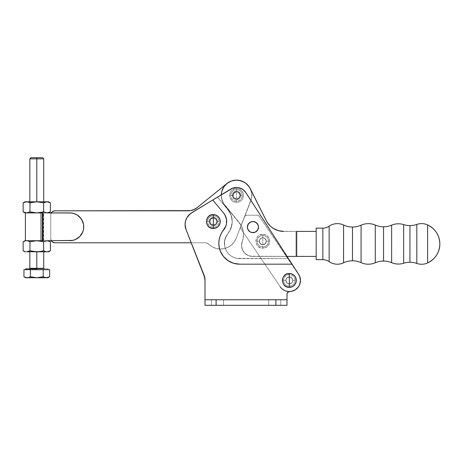 <?xml version="1.0" encoding="UTF-8"?>
<svg xmlns="http://www.w3.org/2000/svg" width="463" height="463" viewBox="0 0 463 463"><rect width="100%" height="100%" fill="white"/><g stroke="black" fill="none" stroke-linecap="round" stroke-linejoin="round"><path stroke-width="0.35" stroke-dasharray="2.31 1.74" d="M343.575 225.024L343.569 262.805L343.575 225.024M352.493 260.796L352.499 227.032L352.493 260.796M375.29 225.076L375.285 262.764L375.29 225.076M383.543 261.057L383.549 226.783L383.543 261.057M403.655 224.607L403.649 263.239L403.655 224.607M409.94 262.266L409.946 225.585L409.94 262.266M247.387 227.084A5.556 5.556 0 0 0 252.943 232.64A5.556 5.556 0 0 0 258.504 227.084A5.556 5.556 0 0 1 252.943 232.64A5.556 5.556 0 0 1 247.387 227.084A5.556 5.556 0 0 0 252.943 232.64A5.556 5.556 0 0 0 258.504 227.084A5.556 5.556 0 0 1 252.943 232.64A5.556 5.556 0 0 1 247.387 227.084L247.809 224.954L249.013 223.149L250.819 221.945L252.943 221.522L255.072 221.945L256.872 223.149L258.082 224.954L258.504 227.084L257.567 230.169L255.072 232.218L251.86 232.536L249.013 231.014L247.809 229.208L247.387 227.084L247.809 229.208L249.013 231.014L251.86 232.536L255.072 232.218L256.872 231.014L258.082 229.208L258.504 227.084L257.567 223.994L255.072 221.945L252.943 221.522L250.819 221.945L249.013 223.149L247.809 224.954L247.387 227.084L247.809 224.954L249.858 222.46L252.943 221.522L255.072 221.945L257.567 223.994L258.395 225.996L258.082 229.208L256.872 231.014L254.031 232.536L251.86 232.536L249.013 231.014L247.491 228.166L247.387 227.084L247.809 229.208L249.013 231.014L250.819 232.218L254.031 232.536L256.033 231.703L258.082 229.208L258.504 227.084L257.567 223.994L255.072 221.945L252.943 221.522L249.858 222.46L247.809 224.954L247.387 227.084A5.556 5.556 0 0 1 252.943 221.522A5.556 5.556 0 0 1 258.504 227.084A5.556 5.556 0 0 0 252.943 221.522A5.556 5.556 0 0 0 247.387 227.084A5.556 5.556 0 0 1 252.943 221.522A5.556 5.556 0 0 1 258.504 227.084A5.556 5.556 0 0 0 252.943 221.522A5.556 5.556 0 0 0 247.387 227.084A5.556 5.556 0 0 0 252.943 232.64A5.556 5.556 0 0 0 258.504 227.084A5.556 5.556 0 0 1 252.943 232.64A5.556 5.556 0 0 1 247.387 227.084L247.809 224.954L249.013 223.149L250.819 221.945L252.943 221.522L255.072 221.945L256.872 223.149L258.082 224.954L258.504 227.084L257.567 230.169L255.072 232.218L251.86 232.536L249.013 231.014L247.809 229.208L247.387 227.084L247.809 229.208L249.013 231.014L251.86 232.536L255.072 232.218L256.872 231.014L258.082 229.208L258.504 227.084L257.567 223.994L255.072 221.945L252.943 221.522L250.819 221.945L249.013 223.149L247.809 224.954L247.387 227.084A5.556 5.556 0 0 1 252.943 221.522A5.556 5.556 0 0 1 258.504 227.084A5.556 5.556 0 0 0 252.943 221.522A5.556 5.556 0 0 0 247.387 227.084A5.556 5.556 0 0 0 252.943 232.64A5.556 5.556 0 0 0 258.504 227.084A5.556 5.556 0 0 1 252.943 232.64A5.556 5.556 0 0 1 247.387 227.084A5.556 5.556 0 0 0 252.943 232.64A5.556 5.556 0 0 0 258.504 227.084L258.082 224.954L256.872 223.149L255.072 221.945L252.943 221.522L250.819 221.945L249.013 223.149L247.809 224.954L247.387 227.084L248.324 230.169L250.819 232.218L254.031 232.536L256.872 231.014L258.395 228.166L258.082 224.954L256.033 222.46L252.943 221.522L249.858 222.46L247.809 224.954L247.491 228.166L249.013 231.014L251.86 232.536L254.031 232.536L256.872 231.014L258.395 228.166L258.504 227.084L258.082 229.208L256.872 231.014L254.031 232.536L251.86 232.536L249.013 231.014L247.491 228.166L247.491 225.996L249.013 223.149L250.819 221.945L252.943 221.522L256.033 222.46L258.082 224.954L258.504 227.084A5.556 5.556 0 0 0 252.943 221.522A5.556 5.556 0 0 0 247.387 227.084A5.556 5.556 0 0 1 252.943 221.522A5.556 5.556 0 0 1 258.504 227.084A5.556 5.556 0 0 0 252.943 221.522A5.556 5.556 0 0 0 247.387 227.084M266.277 241.258A3.473 3.473 0 0 0 262.805 237.785A3.473 3.473 0 0 0 259.326 241.258A3.473 3.473 0 0 1 262.805 237.785A3.473 3.473 0 0 1 266.277 241.258A3.473 3.473 0 0 0 262.805 237.785A3.473 3.473 0 0 0 259.326 241.258L257.034 241.258A5.764 5.764 0 0 1 262.805 235.493A5.764 5.764 0 0 1 268.569 241.258L266.277 241.258L268.569 241.258A5.764 5.764 0 0 1 262.805 247.028A5.764 5.764 0 0 1 257.034 241.258L259.326 241.258A3.473 3.473 0 0 0 262.805 244.736A3.473 3.473 0 0 0 266.277 241.258L265.258 243.717L262.805 244.736L260.345 243.717L259.326 241.258L259.911 239.33L261.473 238.051L263.482 237.855L265.258 238.804L266.208 240.581L266.011 242.589L264.732 244.151L262.805 244.736L260.872 244.151L259.593 242.589L259.396 240.581L260.345 238.804L262.122 237.855L263.482 237.855L265.258 238.804L266.208 240.581L266.011 242.589L264.732 244.151L262.805 244.736L261.473 244.47L259.911 243.191L259.326 241.258L259.911 239.33L260.872 238.37L262.805 237.785L264.732 238.37L265.693 239.33L266.277 241.258A3.473 3.473 0 0 1 262.805 244.736A3.473 3.473 0 0 1 259.326 241.258A3.473 3.473 0 0 0 262.805 244.736A3.473 3.473 0 0 0 266.277 241.258A3.473 3.473 0 0 1 262.805 244.736A3.473 3.473 0 0 1 259.326 241.258A3.473 3.473 0 0 0 262.805 244.736A3.473 3.473 0 0 0 266.277 241.258L265.258 243.717L262.805 244.736L260.345 243.717L259.326 241.258L259.911 239.33L261.473 238.051L263.482 237.855L265.258 238.804L266.277 241.258L265.693 239.33L263.482 237.855L260.872 238.37L259.593 239.932L259.326 241.258L259.911 243.191L260.872 244.151L262.805 244.736L265.258 243.717L266.277 241.258A3.473 3.473 0 0 0 262.805 237.785A3.473 3.473 0 0 0 259.326 241.258A3.473 3.473 0 0 1 262.805 237.785A3.473 3.473 0 0 1 266.277 241.258M240.019 195.398A3.473 3.473 0 0 0 236.547 191.925A3.473 3.473 0 0 0 233.074 195.398A3.473 3.473 0 0 1 236.547 191.925A3.473 3.473 0 0 1 240.019 195.398A3.473 3.473 0 0 0 236.547 191.925A3.473 3.473 0 0 0 233.074 195.398L230.782 195.398A5.764 5.764 0 0 1 236.547 189.633A5.764 5.764 0 0 1 242.311 195.398L240.019 195.398L239.001 197.857L236.547 198.876L234.093 197.857L233.074 195.398L233.659 193.47L235.216 192.191L237.224 191.995L239.001 192.944L239.956 194.72L239.759 196.729L238.474 198.286L236.547 198.876L234.619 198.286L233.335 196.729L233.335 194.072L234.619 192.51L236.547 191.925L237.878 192.191L239.435 193.47L240.019 195.398L242.311 195.398A5.764 5.764 0 0 1 236.547 201.168A5.764 5.764 0 0 1 230.782 195.398L233.074 195.398A3.473 3.473 0 0 0 236.547 198.876A3.473 3.473 0 0 0 240.019 195.398L239.001 197.857L236.547 198.876L234.093 197.857L233.074 195.398L234.093 192.944L236.547 191.925L239.001 192.944L240.019 195.398A3.473 3.473 0 0 1 236.547 198.876A3.473 3.473 0 0 1 233.074 195.398A3.473 3.473 0 0 0 236.547 198.876A3.473 3.473 0 0 0 240.019 195.398M262.805 241.258L262.805 234.313C253.84 233.884 253.84 248.637 262.805 248.209L262.805 241.258L262.805 248.209L265.461 247.682L267.712 246.171L269.223 243.92L269.75 241.258L269.223 238.601L267.712 236.35L265.461 234.839L262.805 234.313L260.142 234.839L257.891 236.35L256.38 238.601L255.854 241.258L256.38 243.92L257.891 246.171L260.142 247.682L262.805 248.209A6.951 6.951 0 0 0 269.75 241.258A6.951 6.951 0 0 0 262.805 234.313L262.805 241.258M231.054 181.131L226.893 183.545L224.561 185.912L222.113 190.374L221.262 195.398A15.285 15.285 0 0 0 224.781 205.161A15.285 15.285 0 0 1 221.262 195.398L222.171 200.589L224.781 205.161A15.285 15.285 0 0 1 221.273 194.825M270.652 226.419L267.614 222.958L266.248 220.643L250.223 188.568A15.285 15.285 0 0 0 228.195 182.596A15.285 15.285 0 0 0 224.781 205.161L240.922 225.064L242.334 228.12L243.197 231.373L243.486 234.724L243.173 238.202L242.247 241.564A19.452 19.452 0 0 0 239.006 222.298A19.452 19.452 0 0 1 242.247 241.564L241.541 245.425A10.979 10.979 0 0 0 252.52 256.404A10.979 10.979 0 0 1 241.541 245.425L242.381 249.626L244.759 253.186L248.318 255.57L252.52 256.404A10.979 10.979 0 0 1 242.247 241.564A10.979 10.979 0 0 0 252.52 256.404L295.979 256.415L295.984 231.402L280.966 231.211L275.803 229.741L271.237 226.922L269.287 225.064L266.248 220.643A19.452 19.452 0 0 0 283.645 231.396L278.332 230.655L273.419 228.49L271.237 226.922L275.803 229.741L280.966 231.211M427.604 262.949L427.609 224.914L427.604 262.949M416.81 263.435L416.816 224.422L416.81 263.435M391.623 262.689L391.629 225.157L391.623 262.689M361.071 262.643L361.076 225.192L361.071 262.643M329.152 261.647L329.158 226.181L329.152 261.647M322.85 228.137L322.85 259.685L322.85 228.137M236.547 195.398L236.547 188.453C227.582 188.019 227.582 202.777 236.547 202.348L236.547 195.398L236.547 202.348A6.951 6.951 0 0 0 243.497 195.398A6.951 6.951 0 0 0 236.547 188.453L236.547 195.398M283.645 231.396L296.708 231.402L296.708 256.415L296.708 231.402L283.645 231.396A19.452 19.452 0 0 1 266.248 220.643A19.452 19.452 0 0 0 283.645 231.396L316.177 231.402L296.708 231.402L316.177 231.402L316.171 256.415L296.708 256.415L316.171 256.415L316.177 231.402L316.171 256.415L295.979 256.415L295.984 231.402L316.177 231.402L316.171 256.415L316.177 231.402L295.984 231.402L295.979 256.415L316.171 256.415L316.177 231.402L316.171 256.415L252.52 256.404L316.171 256.415L316.177 231.402L295.984 231.402L295.979 256.415L250.379 256.195L248.318 255.57L244.759 253.186L243.393 251.525L241.755 247.566L241.721 243.463L242.982 239.116L243.474 234.041L243.22 231.494L241.721 226.621L239.006 222.298L223.82 203.87L239.006 222.298L241.721 226.621L243.22 231.494L243.474 234.041L242.982 239.116L241.622 244.134L241.628 246.773L242.809 250.547L244.314 252.717L247.427 255.154L249.898 256.085L252.52 256.404L248.631 255.692L246.293 254.465L244.314 252.717L242.265 249.337L241.628 246.773L241.622 244.134L243.173 238.202L243.486 234.724L243.197 231.373L242.334 228.12L240.922 225.064L239.006 222.298L224.781 205.161L239.006 222.298A19.452 19.452 0 0 1 242.247 241.564A10.979 10.979 0 0 0 241.541 245.425A10.979 10.979 0 0 1 242.247 241.564A19.452 19.452 0 0 0 239.006 222.298L223.276 202.985L221.488 198.031L221.262 195.398A15.285 15.285 0 0 1 250.223 188.568L247.421 184.656L244.933 182.619L242.074 181.149M271.237 226.922L269.287 225.064L266.248 220.643L249.731 187.665M240.552 180.645L237.374 180.136M235.76 180.136L232.287 180.72M226.893 183.545L223.687 187.133M222.894 188.528L221.436 193.112L221.291 196.324L221.818 199.495L223.82 203.87L221.818 199.495L221.279 194.715M236.547 202.348L239.203 201.816L241.46 200.311L242.965 198.06L243.497 195.398L242.965 192.741L241.46 190.484L239.203 188.979L236.547 188.453L233.89 188.979L231.633 190.484L230.128 192.741L229.596 195.398L230.128 198.06L231.633 200.311L233.89 201.816L236.547 202.348M316.171 259.679L316.177 228.137L316.171 259.679M52.608 242.08L54.929 242.786L205.109 242.786L207.192 243.191L212.239 246.808L216.001 248.399L220.041 249.03L224.109 248.654L227.97 247.306L231.384 245.054L234.145 242.039L236.089 238.445L251.496 198.575L251.727 193.592L251.224 191.132L250.333 188.794L248.266 185.582L250.223 188.568A15.285 15.285 0 0 0 221.262 195.398L221.476 192.851L223.149 188.042L224.561 185.912L227.646 182.972M245.465 182.983L246.472 183.776M243.231 181.652L244.412 182.295M243.029 181.554L242.137 181.172L243.029 181.554M238.393 180.223L239.707 180.443M235.864 180.13L237.189 180.124M233.352 180.448L234.66 180.229M230.933 181.183L232.177 180.749M228.664 182.3L229.816 181.675M268.569 241.258L268.129 239.053L266.879 237.183L265.01 235.933L262.805 235.493L260.594 235.933L258.724 237.183L257.474 239.053L257.034 241.258L257.474 243.469L258.724 245.338L260.594 246.588L262.805 247.028L265.01 246.588L266.879 245.338L268.129 243.469L268.569 241.258M242.311 195.398L241.877 193.193L240.627 191.323L238.752 190.073L236.547 189.633L234.342 190.073L232.467 191.323L231.216 193.193L230.782 195.398L231.216 197.608L232.467 199.478L234.342 200.728L236.547 201.168L238.752 200.728L240.627 199.478L241.877 197.608L242.311 195.398M285.879 280.445A3.473 3.473 0 0 0 289.352 283.917A3.473 3.473 0 0 0 292.824 280.445A3.473 3.473 0 0 1 289.352 283.917A3.473 3.473 0 0 1 285.879 280.445L286.892 277.985L289.352 276.967L291.806 277.985L292.824 280.445L292.24 282.372L290.683 283.651L288.675 283.848L286.892 282.899L285.879 280.445L286.892 282.899L288.675 283.848L291.279 283.333L292.558 281.77L292.761 279.762L292.24 278.512L291.279 277.551L289.352 276.967L286.892 277.985L285.879 280.445A3.473 3.473 0 0 1 289.352 276.967A3.473 3.473 0 0 1 292.824 280.445A3.473 3.473 0 0 0 289.352 276.967A3.473 3.473 0 0 0 285.879 280.445A3.473 3.473 0 0 1 289.352 276.967A3.473 3.473 0 0 1 292.824 280.445A3.473 3.473 0 0 0 289.352 276.967A3.473 3.473 0 0 0 285.879 280.445L283.582 280.445A5.764 5.764 0 0 1 289.352 274.675A5.764 5.764 0 0 1 295.116 280.445L292.824 280.445A3.473 3.473 0 0 0 289.352 276.967A3.473 3.473 0 0 0 285.879 280.445A3.473 3.473 0 0 0 289.352 283.917A3.473 3.473 0 0 0 292.824 280.445L295.116 280.445A5.764 5.764 0 0 1 289.352 286.209A5.764 5.764 0 0 1 283.582 280.445L285.879 280.445L286.464 282.372L288.021 283.651L289.352 283.917L291.279 283.333L292.558 281.77L292.761 279.762L291.279 277.551L289.352 276.967L287.419 277.551L286.464 278.512L285.943 279.762L286.14 281.77L287.419 283.333L288.675 283.848L290.683 283.651L291.806 282.899L292.761 281.122L292.761 279.762L292.24 278.512L290.683 277.233L289.352 276.967L287.419 277.551L286.14 279.114L285.879 280.445L286.14 279.114L287.419 277.551L289.352 276.967L291.279 277.551L292.24 278.512L292.824 280.445L292.24 282.372L291.279 283.333L289.352 283.917L287.419 283.333L286.14 281.77L285.879 280.445A3.473 3.473 0 0 0 289.352 283.917A3.473 3.473 0 0 0 292.824 280.445A3.473 3.473 0 0 1 289.352 283.917A3.473 3.473 0 0 1 285.879 280.445M298.681 274.397L258.991 215.966L257.15 215.249L247.034 215.185L245.459 215.665A2.778 2.778 0 0 1 247.034 215.185A2.778 2.778 0 0 0 244.429 216.95A2.778 2.778 0 0 1 245.459 215.665L244.429 216.95L240.743 226.366L240.563 227.692L241.026 228.942L280.15 286.678L281.539 288.356L285.162 290.741L289.676 291.557M291.424 291.366L291.869 291.268M293.426 290.787L289.421 291.557L285.162 290.741L281.539 288.356L280.15 286.678A11.118 11.118 0 0 0 295.585 289.647A11.118 11.118 0 0 0 298.554 274.206A11.118 11.118 0 0 1 289.688 291.551L287.772 292.396L287.043 293.802L286.991 305.314L205.005 305.314L204.756 277.569L186.068 229.694L185.09 224.578A13.896 13.896 0 0 0 186.068 229.694A13.896 13.896 0 0 1 191.786 212.696A13.896 13.896 0 0 0 185.09 224.578L185.547 221.054L186.878 217.76L190.322 213.715L230.742 189.089L191.786 212.696L217.517 197.099L227.819 209.374L231.089 215.035L232.241 221.464L231.963 224.734L229.758 230.887L227.889 233.584A15.285 15.285 0 0 0 224.37 243.341A15.285 15.285 0 0 1 227.889 233.584L225.278 238.156L224.37 243.341A15.285 15.285 0 0 0 239.655 258.626A15.285 15.285 0 0 1 224.37 243.341L224.665 246.322L225.533 249.192L226.945 251.831L228.849 254.146L231.164 256.051L233.809 257.463L236.674 258.331L288.495 258.626L245.841 192.567L298.693 274.414L288.495 258.626L298.693 274.414L300.186 277.945M280.15 286.678L241.026 228.942A2.778 2.778 0 0 1 240.743 226.366L244.429 216.95A2.778 2.778 0 0 1 245.459 215.665A2.778 2.778 0 0 0 244.429 216.95L240.743 226.366A2.778 2.778 0 0 0 241.026 228.942L280.15 286.678A11.118 11.118 0 0 0 295.585 289.647A11.118 11.118 0 0 0 298.554 274.206A11.118 11.118 0 0 1 295.585 289.647A11.118 11.118 0 0 1 280.15 286.678L241.026 228.942L280.15 286.678L241.026 228.942L240.563 227.692L240.743 226.366A2.778 2.778 0 0 0 241.026 228.942A2.778 2.778 0 0 1 240.743 226.366L244.429 216.95L240.743 226.366L244.429 216.95L245.459 215.665L247.034 215.185A2.778 2.778 0 0 0 245.459 215.665A2.778 2.778 0 0 1 247.034 215.185L257.15 215.249L247.034 215.185L257.15 215.249L258.441 215.579L259.43 216.47A2.778 2.778 0 0 0 257.15 215.249A2.778 2.778 0 0 1 259.43 216.47L299.596 276.122L300.458 279.947L300.203 282.864L298.427 286.863L295.822 289.485M298.554 286.672L297.356 288.16M300.244 282.661L299.706 284.496M300.464 280.653L300.319 282.268M300.261 278.309L300.464 280.213M259.43 216.47L298.554 274.206L259.43 216.47A2.778 2.778 0 0 0 257.15 215.249A2.778 2.778 0 0 1 259.43 216.47M247.034 215.185L257.15 215.249L247.034 215.185M216.817 221.522A3.473 3.473 0 0 0 213.339 218.05A3.473 3.473 0 0 0 209.866 221.522A3.473 3.473 0 0 1 213.339 218.05A3.473 3.473 0 0 1 216.817 221.522A3.473 3.473 0 0 0 213.339 218.05A3.473 3.473 0 0 0 209.866 221.522L207.574 221.522A5.764 5.764 0 0 1 213.339 215.758A5.764 5.764 0 0 1 219.109 221.522L216.817 221.522L215.799 219.068L213.339 218.05L210.885 219.068L209.866 221.522L210.885 223.982L213.339 224.995L215.799 223.982L216.817 221.522L219.109 221.522A5.764 5.764 0 0 1 213.339 227.292A5.764 5.764 0 0 1 207.574 221.522L209.866 221.522A3.473 3.473 0 0 0 213.339 224.995A3.473 3.473 0 0 0 216.817 221.522L215.799 223.982L213.339 224.995L210.885 223.982L209.866 221.522L210.885 219.068L213.339 218.05L215.272 218.634L216.227 219.595L216.817 221.522L216.551 222.853L215.799 223.982L214.016 224.931L212.662 224.931L210.885 223.982L210.133 222.853L209.936 220.845L210.451 219.595L212.013 218.316L214.016 218.114L215.272 218.634L216.551 220.191L216.817 221.522A3.473 3.473 0 0 1 213.339 224.995A3.473 3.473 0 0 1 209.866 221.522A3.473 3.473 0 0 0 213.339 224.995A3.473 3.473 0 0 0 216.817 221.522M222.871 230.985L223.612 230.036A20.847 20.847 0 0 0 239.655 264.182A20.847 20.847 0 0 1 223.612 230.036A20.847 20.847 0 0 0 239.655 264.182L292.089 264.182L239.655 264.182L235.592 263.783L229.833 261.722L226.436 259.454L223.542 256.566L221.273 253.168L219.213 247.404L218.814 243.341L219.126 239.753L220.047 236.269L221.557 232.999L223.612 230.036A13.34 13.34 0 0 0 223.56 212.951L212.708 200.016L223.56 212.951A13.34 13.34 0 0 1 223.612 230.036L225.898 226.031L226.488 223.791L226.679 221.482L225.869 216.944L223.56 212.951L212.708 200.016L230.742 189.089A11.118 11.118 0 0 1 245.841 192.567A11.118 11.118 0 0 0 230.742 189.089L232.675 188.157L236.877 187.486L241.026 188.441L244.516 190.889L292.089 264.182L237.612 264.084L231.679 262.596L228.08 260.669L224.92 258.076L221.777 254.054M297.258 288.258L298.427 286.863L295.244 289.867L292.575 291.082L288.646 291.788L287.193 293.287L288.646 291.788L292.575 291.082L295.244 289.867L296.436 289.01L292.575 291.082L289.688 291.551A2.778 2.778 0 0 0 286.991 294.329L286.991 305.314L205.005 305.314L205.005 280.173A13.896 13.896 0 0 0 204.027 275.063L186.068 229.694L204.027 275.063A13.896 13.896 0 0 1 205.005 280.173L205.005 305.314L286.991 305.314L286.991 294.329A2.778 2.778 0 0 1 289.688 291.551A11.118 11.118 0 0 0 298.693 274.414A11.118 11.118 0 0 1 289.688 291.551A11.118 11.118 0 0 0 298.693 274.414L288.495 258.626L236.674 258.331L233.809 257.463L231.164 256.051L228.849 254.146L226.945 251.831L225.533 249.192L224.665 246.322L224.37 243.341A15.285 15.285 0 0 1 227.889 233.584A18.896 18.896 0 0 0 227.819 209.374L217.517 197.099L227.819 209.374A18.896 18.896 0 0 1 227.889 233.584A15.285 15.285 0 0 0 224.37 243.341L225.278 238.156L231.13 227.906L232.241 221.464L231.946 218.2L229.7 212.06L217.517 197.099L230.742 189.089L234.741 187.619L236.877 187.486L241.026 188.441L244.516 190.889L288.495 258.626L245.841 192.567L242.89 189.494L239.001 187.764L236.877 187.486L232.675 188.157L230.742 189.089L217.517 197.099L229.7 212.06L231.946 218.2L232.241 221.464L231.13 227.906L229.758 230.887L226.384 235.754L224.601 240.708L224.665 246.322L225.533 249.192L226.945 251.831L228.849 254.146L231.164 256.051L233.809 257.463L236.674 258.331L288.495 258.626L239.655 258.626A15.285 15.285 0 0 1 224.37 243.341A15.285 15.285 0 0 0 239.655 258.626L236.674 258.331L233.809 257.463L231.164 256.051L228.849 254.146L226.945 251.831L225.533 249.192L224.665 246.322L224.601 240.708L226.384 235.754L227.889 233.584A18.896 18.896 0 0 0 227.819 209.374A18.896 18.896 0 0 1 227.889 233.584L229.758 230.887L231.963 224.734L232.241 221.464L231.089 215.035L227.819 209.374L217.517 197.099L227.819 209.374L217.517 197.099L191.786 212.696A13.896 13.896 0 0 0 186.068 229.694L204.027 275.063A13.896 13.896 0 0 1 205.005 280.173L205.005 305.314L205.005 299.758L216.117 299.758L216.117 305.314L205.005 305.314L204.756 277.569M268.714 305.314L280.804 305.314L268.714 305.314L280.804 305.314L280.804 299.758L268.714 299.758L280.688 299.758L268.714 299.758L268.714 305.314L268.714 299.758L268.714 305.314L268.714 299.758L280.804 299.758L280.804 305.314L268.714 305.314L280.804 305.314L280.804 299.758L280.804 305.314L280.804 299.758L280.804 305.314L280.804 299.758L268.714 299.758L268.714 305.314L268.714 299.758L268.714 305.314L268.714 299.758L280.804 299.758L280.804 305.314L268.714 305.314M223.554 305.314L211.464 305.314L223.554 305.314L211.464 305.314L211.464 299.758L223.554 299.758L211.579 299.758L223.554 299.758L223.554 305.314L223.554 299.758L223.554 305.314L223.554 299.758L211.464 299.758L211.464 305.314L223.554 305.314L211.464 305.314L211.464 299.758L211.464 305.314L211.464 299.758L211.464 305.314L211.464 299.758L223.554 299.758L223.554 305.314L223.554 299.758L223.554 305.314L223.554 299.758L211.464 299.758L211.464 305.314L223.554 305.314M275.873 305.314L216.117 305.314L216.117 299.758L275.873 299.758L275.873 305.314L275.873 299.758L286.991 299.758L286.991 305.314L275.873 305.314M205.005 280.173L205.005 299.758L286.991 299.758L205.005 299.758L286.991 299.758L205.005 299.758L286.991 299.758L286.991 305.314L205.005 305.314L286.991 305.314L287.193 293.287M268.714 299.758L280.804 299.758L268.714 299.758M223.554 299.758L211.464 299.758L223.554 299.758M289.688 291.551A2.778 2.778 0 0 0 286.991 294.329M280.804 305.314L268.829 305.314L280.804 305.314M211.464 305.314L223.438 305.314L211.464 305.314M220.4 251.316L219.711 249.389L221.273 253.168L223.542 256.566L226.436 259.454L231.679 262.596L235.592 263.783L239.655 264.182L292.089 264.182L239.655 264.182L292.089 264.182L299.405 275.693L245.841 192.567A11.118 11.118 0 0 0 230.742 189.089L190.322 213.715L186.878 217.76L185.547 221.054L185.09 224.578L185.339 227.183L185.09 224.578L185.547 221.054L186.878 217.76L189.002 214.913L191.786 212.696L212.708 200.016L223.56 212.951A13.34 13.34 0 0 1 223.612 230.036L225.898 226.031L226.488 223.791L226.471 219.178L224.891 214.844L226.471 219.178L226.488 223.791L224.925 228.132L221.557 232.999L220.047 236.269L221.557 232.999M298.427 286.863L300.203 282.864L300.296 278.483L300.203 282.864L298.427 286.863M219.711 249.389L218.814 243.341L219.126 239.753L220.047 236.269L219.126 239.753L218.814 243.341L219.711 249.389M299.405 275.693L300.296 278.483M295.116 280.445L294.676 278.234L293.426 276.365L291.557 275.115L289.352 274.675L287.147 275.115L285.272 276.365L284.022 278.234L283.582 280.445L284.022 282.65L285.272 284.519L287.147 285.769L289.352 286.209L291.557 285.769L293.426 284.519L294.676 282.65L295.116 280.445M219.109 221.522L218.669 219.317L217.419 217.448L215.55 216.198L213.339 215.758L211.134 216.198L209.264 217.448L208.014 219.317L207.574 221.522L208.014 223.727L209.264 225.603L211.134 226.853L213.339 227.292L215.55 226.853L217.419 225.603L218.669 223.727L219.109 221.522M217.512 221.522A4.167 4.167 0 0 1 213.339 225.689A4.167 4.167 0 0 1 209.172 221.522A4.167 4.167 0 0 0 213.339 225.689A4.167 4.167 0 0 0 217.512 221.522L217.193 223.12L216.29 224.474L214.936 225.377L213.339 225.689L211.747 225.377L210.393 224.474L209.49 223.12L209.172 221.522L209.49 219.931L210.393 218.577L211.747 217.674L213.339 217.355L215.654 218.056L216.806 219.207L217.512 221.522L217.193 223.12L216.29 224.474L214.155 225.614L212.529 225.614L210.393 224.474L209.253 222.338L209.253 220.712L209.872 219.207L211.747 217.674L213.339 217.355L215.654 218.056L217.193 219.931L217.512 221.522A4.167 4.167 0 0 0 213.339 217.355A4.167 4.167 0 0 0 209.172 221.522A4.167 4.167 0 0 1 213.339 217.355A4.167 4.167 0 0 1 217.512 221.522M240.714 195.398A4.167 4.167 0 0 1 236.547 199.57A4.167 4.167 0 0 1 232.38 195.398A4.167 4.167 0 0 0 236.547 199.57A4.167 4.167 0 0 0 240.714 195.398L240.395 196.995L239.493 198.349L238.144 199.252L236.547 199.57L234.949 199.252L233.601 198.349L232.698 196.995L232.38 195.398L233.08 193.083L234.949 191.549L237.363 191.312L239.493 192.452L240.633 194.587L240.395 196.995L238.862 198.864L236.547 199.57L234.232 198.864L232.698 196.995L232.461 194.587L233.601 192.452L235.731 191.312L238.144 191.549L240.013 193.083L240.714 195.398A4.167 4.167 0 0 0 236.547 191.231A4.167 4.167 0 0 0 232.38 195.398A4.167 4.167 0 0 1 236.547 191.231A4.167 4.167 0 0 1 240.714 195.398M245.367 182.914L243.474 181.774M241.391 180.9L240.922 180.755L241.391 180.9M238.416 180.229L233.682 180.385L228.994 182.109L195.073 209.056M51.318 212.911A4.167 4.167 0 0 0 50.756 214.988L50.756 238.613A4.167 4.167 0 0 0 54.929 242.786A4.167 4.167 0 0 1 50.756 238.613L50.756 214.988A4.167 4.167 0 0 1 54.923 210.821A4.167 4.167 0 0 0 50.756 214.988L51.462 212.673L50.756 214.988A4.167 4.167 0 0 1 54.923 210.821L188.291 210.821A13.89 13.89 0 0 0 197.03 207.731L226.928 183.522A15.285 15.285 0 0 1 250.778 200.977L236.089 238.445A16.674 16.674 0 0 1 208.975 244.348A5.556 5.556 0 0 0 205.109 242.786A5.556 5.556 0 0 1 208.975 244.348A16.674 16.674 0 0 0 236.089 238.445L250.778 200.977A15.285 15.285 0 0 0 226.928 183.522L197.03 207.731A13.89 13.89 0 0 1 188.291 210.821L54.113 210.902M53.332 211.14L51.978 212.042M51.318 240.702A4.167 4.167 0 0 1 50.756 238.613L51.462 240.934L50.756 238.613A4.167 4.167 0 0 0 54.929 242.786L205.109 242.786L54.929 242.786L205.109 242.786L207.192 243.191L212.239 246.808L216.001 248.399L220.041 249.03L224.109 248.654L227.97 247.306L231.384 245.054L234.145 242.039L236.089 238.445L251.496 198.575L251.727 193.592L250.228 188.58M236.46 180.113L236.026 180.124M233.856 180.35L233.398 180.443M229.197 182L228.751 182.248M226.986 183.475L226.928 183.522A15.285 15.285 0 0 1 250.778 200.977L236.089 238.445A16.674 16.674 0 0 1 208.975 244.348A5.556 5.556 0 0 0 205.109 242.786A5.556 5.556 0 0 1 208.975 244.348A16.674 16.674 0 0 0 236.089 238.445L250.778 200.977A15.285 15.285 0 0 0 226.928 183.522L197.03 207.731A13.89 13.89 0 0 1 188.291 210.821M191.248 242.786L205.109 242.786L191.248 242.786M40.252 202.076L24.834 202.076L36.791 201.793L36.791 157.686L30.992 157.686L36.791 157.686L36.791 158.832L29.84 158.832L36.791 158.832L36.791 201.793L29.84 201.793L36.791 201.793L29.968 202.846L29.968 211.851L28.284 212.621L29.968 211.851L35.066 212.835L48.598 212.911L36.791 212.911L43.609 211.851L43.609 202.846L36.791 201.793L47.018 201.793L50.426 202.846M36.791 268.297L29.84 268.297L36.791 268.297L36.791 251.814L36.791 268.297L43.736 268.297L36.791 268.297M29.128 251.201L29.968 250.761L35.055 251.745L48.598 251.814L29.84 251.814L38.51 251.745L43.609 250.761L45.299 251.531L43.609 250.761L43.609 241.755L36.791 240.702L47.018 240.702L25.396 240.702L43.487 240.702L35.055 240.772L29.968 241.755L29.128 241.316M27.161 269.686L36.791 269.686L23.954 269.686L30.373 269.686L30.373 276.752L30.373 269.686L27.161 269.686M36.791 268.853L36.791 269.686L30.373 269.686L46.416 269.686L43.209 269.686L43.209 276.752L44.795 277.476L43.209 276.752L43.209 269.686L36.791 269.686L36.791 268.853L44.292 268.853L29.285 268.853L47.903 268.853L25.673 268.853L36.791 268.853M82.698 232.119L81.413 234.527L83.49 229.515L82.698 232.119L83.49 229.515L83.49 224.092L81.413 219.086L83.49 224.092L83.49 229.515A13.896 13.896 0 0 0 82.703 221.493L79.688 216.979L81.413 219.086L77.581 215.249L79.688 216.979L75.18 213.964L72.569 213.177L77.581 215.249A13.896 13.896 0 0 0 72.575 213.177L25.396 212.911L42.417 212.911L42.417 240.702L47.886 240.772L41.398 240.702L41.398 212.911L40.628 212.911L40.628 240.702L40.628 212.911L43.736 212.911L40.628 212.911L40.628 240.702L43.736 240.702L40.628 240.702L41.398 240.702L41.398 212.911L72.569 213.177A13.896 13.896 0 0 0 69.861 212.911L42.746 212.911L43.1 212.911L43.1 240.702L43.1 212.911L25.396 212.911L42.417 212.911L42.417 240.702L72.569 240.43A13.896 13.896 0 0 0 77.581 238.358L75.18 239.643L69.861 240.702L75.18 239.643L77.581 238.358L81.413 234.527L79.688 236.628L82.698 232.119A13.896 13.896 0 0 0 83.49 229.521M24.979 212.911L26.559 212.911L24.979 212.911M50.426 211.851L47.886 212.835L50.426 211.851M45.293 202.076L48.598 201.793L45.293 202.076M38.522 212.835L43.609 211.851L43.609 202.846L44.448 202.412M31.652 202.406L29.968 202.846L28.284 202.076L29.968 202.846L29.968 211.851M23.15 202.846L24.834 202.076M35.431 201.793L29.84 201.793L35.431 201.793M38.145 201.793L43.736 201.793L38.145 201.793M35.066 201.862L47.018 201.793L49.587 202.406M31.652 212.291L33.353 212.627M23.989 212.291L24.834 212.621M43.609 211.851L44.448 212.291M27.427 240.772L36.791 240.702L26.559 240.702L23.15 241.755L25.691 240.772L28.284 240.986L27.427 240.772M35.055 240.772L29.968 241.755L29.973 250.761L29.968 241.755M24.979 240.702L26.559 240.702L24.979 240.702M48.742 240.986L49.587 241.316M44.448 241.316L43.609 241.755L44.448 241.316M48.742 251.531L50.426 250.761M26.559 251.814L36.791 251.814L26.559 251.814M23.989 251.201L25.691 251.745L23.15 250.761M33.324 251.531L36.791 251.814L29.84 251.814L38.51 251.745M41.93 251.201L43.609 250.761L43.609 241.755M41.93 241.316L40.223 240.98M47.209 212.911L41.398 212.911L41.398 240.702L69.861 240.702A13.896 13.896 0 0 0 83.757 226.806A13.896 13.896 0 0 0 69.861 212.911A13.896 13.896 0 0 1 83.757 226.806A13.896 13.896 0 0 1 69.861 240.702L40.628 240.702L40.628 212.911L41.398 212.911L41.398 240.702L47.209 240.702M72.569 240.43L77.581 238.358M83.49 229.515L83.49 224.092L82.698 221.488M77.581 215.249L75.18 213.964L69.861 212.911M40.628 240.702L43.736 240.702L40.628 240.702M23.954 276.752L27.161 277.748L38.412 277.678L43.209 276.752L38.412 277.678M29.58 277.163L30.373 276.752L35.153 277.678L47.903 277.748L46.416 277.748L49.628 276.752M49.628 269.686L27.971 269.686L49.628 269.686M35.153 277.678L27.161 277.748L24.742 277.163M47.232 277.678L36.791 277.748M36.791 251.814L43.736 251.814L36.791 251.814M36.791 158.832L43.736 158.832L36.791 158.832M36.791 157.686L42.584 157.686L36.791 157.686M43.736 240.702L43.736 212.911"/><path stroke-width="0.69" d="M403.649 263.239L403.655 224.607A20.847 20.847 0 0 0 409.946 225.585L409.94 262.266A20.847 20.847 0 0 0 403.649 263.239A20.847 20.847 0 0 1 416.81 263.435A14.515 14.515 0 0 0 427.604 262.949L427.609 224.914A20.893 20.893 0 0 1 427.604 262.949A14.515 14.515 0 0 1 416.81 263.435A20.847 20.847 0 0 0 409.94 262.266L409.946 225.585A20.847 20.847 0 0 1 403.655 224.607A17.444 17.444 0 0 0 391.629 225.157L391.623 262.689A17.444 17.444 0 0 0 403.649 263.239L403.655 224.607A17.444 17.444 0 0 0 391.629 225.157A20.847 20.847 0 0 1 383.549 226.783L383.543 261.057A20.847 20.847 0 0 0 375.285 262.764L375.29 225.076A20.847 20.847 0 0 0 383.549 226.783A20.847 20.847 0 0 1 375.29 225.076A17.6 17.6 0 0 0 361.076 225.192L361.071 262.643A17.6 17.6 0 0 0 375.285 262.764A20.847 20.847 0 0 1 391.623 262.689A20.847 20.847 0 0 0 383.543 261.057L383.549 226.783A20.847 20.847 0 0 0 391.629 225.157L391.623 262.689A17.444 17.444 0 0 0 403.649 263.239M343.569 262.805L343.575 225.024A20.847 20.847 0 0 0 352.499 227.032L352.493 260.796A20.847 20.847 0 0 0 343.569 262.805A20.847 20.847 0 0 1 361.071 262.643A20.847 20.847 0 0 0 352.493 260.796L352.499 227.032A20.847 20.847 0 0 1 343.575 225.024A14.48 14.48 0 0 0 329.158 226.181L329.152 261.647A14.48 14.48 0 0 0 343.569 262.805L343.575 225.024A14.48 14.48 0 0 0 329.158 226.181A11.118 11.118 0 0 1 322.85 228.137L316.177 228.137L316.171 259.679L322.85 259.685A11.118 11.118 0 0 1 329.152 261.647A11.118 11.118 0 0 0 322.85 259.685L322.85 228.137A11.118 11.118 0 0 0 329.158 226.181L329.152 261.647A14.48 14.48 0 0 0 343.569 262.805M427.609 224.914A14.515 14.515 0 0 0 416.816 224.422L416.81 263.435L416.816 224.422A20.847 20.847 0 0 1 409.946 225.585A20.847 20.847 0 0 0 416.816 224.422A14.515 14.515 0 0 1 427.609 224.914L427.598 262.949C435.394 259.002 439.48 252.665 439.85 243.937L439.85 243.926C439.48 235.198 435.399 228.855 427.604 224.908M375.285 262.764L375.29 225.076A17.6 17.6 0 0 0 361.076 225.192A20.847 20.847 0 0 1 352.499 227.032A20.847 20.847 0 0 0 361.076 225.192L361.071 262.643A17.6 17.6 0 0 0 375.285 262.764M222.894 188.528L223.687 187.133L221.76 191.537L221.273 194.825A15.285 15.285 0 0 1 250.223 188.568L266.248 220.643L267.614 222.958L270.652 226.419M271.237 226.922L273.419 228.49L278.332 230.655L283.645 231.396A19.452 19.452 0 0 1 266.248 220.643L249.424 187.168L246.229 183.574L243.544 181.809L240.546 180.645L242.074 181.149M237.374 180.136L240.546 180.645M232.588 180.634L235.76 180.136M296.708 231.402L296.708 256.415L287.066 256.409L296.708 256.415L296.708 231.402L316.177 231.402L296.708 231.402M223.687 187.133L226.893 183.545L231.054 181.131M255.072 232.218L251.86 232.536L249.858 231.703L247.809 229.208L247.387 227.084A5.556 5.556 0 0 1 252.943 221.522A5.556 5.556 0 0 1 258.504 227.084A5.556 5.556 0 0 1 252.943 232.64A5.556 5.556 0 0 1 247.387 227.084L248.324 223.994L250.819 221.945L252.943 221.522L256.033 222.46L258.082 224.954L258.504 227.084L257.567 230.169L255.119 232.194M316.171 256.415L296.708 256.415L316.171 256.415M322.85 259.685L316.171 259.679L316.177 228.137L322.85 228.137L322.85 259.685M249.731 187.665L247.468 184.702L245.575 183.064L241.119 180.813L236.176 180.119L231.269 181.056L226.928 183.522L197.03 207.731L192.926 210.028L190.646 210.624L54.923 210.821L52.608 211.527L51.075 213.397M248.266 185.582L247.34 184.575L248.266 185.582M246.472 183.776L245.465 182.983M244.412 182.295L243.231 181.652M242.137 181.172L240.87 180.738L242.137 181.172M239.707 180.443L238.393 180.223M237.189 180.124L235.864 180.13M234.66 180.229L233.352 180.448M232.177 180.749L230.933 181.183M229.816 181.675L228.664 182.3M227.646 182.972L226.893 183.551M280.966 231.211L283.645 231.396M289.421 291.557L291.592 291.331L295.585 289.647L298.635 286.556L299.648 284.629L300.47 280.37L299.596 276.122L298.554 274.206M286.991 294.329L286.991 299.758L216.117 299.758L216.117 305.314L286.991 305.314L286.991 299.758L275.873 299.758L275.873 305.314L286.991 305.314L286.991 294.329A2.778 2.778 0 0 1 289.688 291.551L292.575 291.082L295.244 289.867L297.501 288.003L299.191 285.613L300.203 282.864L300.458 279.947L299.943 277.059L298.693 274.414A11.118 11.118 0 0 1 289.688 291.551A11.118 11.118 0 0 1 280.15 286.678M299.648 284.629L298.635 286.556M295.585 289.647L293.669 290.683M289.352 280.445L289.352 273.494C280.387 273.066 280.387 287.818 289.352 287.39L289.352 280.445L289.352 287.39L286.69 286.863L284.438 285.353L282.934 283.101L282.401 280.445L282.934 277.783L284.438 275.531L286.69 274.021L289.352 273.494L292.008 274.021L294.265 275.531L295.77 277.783L296.297 280.445L295.77 283.101L294.265 285.353L292.008 286.863L289.352 287.39A6.951 6.951 0 0 0 296.297 280.445A6.951 6.951 0 0 0 289.352 273.494L289.352 280.445M239.655 264.182A20.847 20.847 0 0 1 218.814 243.341L219.213 247.404L220.4 251.316L223.542 256.566L228.08 260.669L233.607 263.285L239.655 264.182L292.089 264.182L245.841 192.567L242.89 189.494L239.001 187.764L236.877 187.486L232.675 188.157L212.708 200.016L223.56 212.951L224.891 214.844L226.471 219.178L226.488 223.791L225.898 226.031L221.557 232.999L220.047 236.269L219.126 239.753L218.814 243.341A20.847 20.847 0 0 1 223.612 230.036A13.34 13.34 0 0 0 223.56 212.951L212.708 200.016L190.322 213.715L186.878 217.76L185.547 221.054L185.09 224.578A13.896 13.896 0 0 1 191.786 212.696L230.742 189.089A11.118 11.118 0 0 1 245.841 192.567L292.089 264.182L239.655 264.182M204.756 277.569L186.068 229.694A13.896 13.896 0 0 1 185.09 224.578L186.068 229.694L204.027 275.063A13.896 13.896 0 0 1 205.005 280.173L205.005 305.314L216.117 305.314L216.117 299.758L205.005 299.758L205.005 305.314L275.873 305.314L275.873 299.758L205.005 299.758L205.005 280.173L204.027 275.063L205.005 280.173M213.339 221.522L213.339 214.577C204.38 214.143 204.38 228.901 213.339 228.473L213.339 221.522L213.339 228.473A6.951 6.951 0 0 0 220.29 221.522A6.951 6.951 0 0 0 213.339 214.577L213.339 221.522M299.526 275.965L299.7 276.382M287.193 293.287L288.183 292.049L289.688 291.551M298.693 274.414L292.089 264.182L298.693 274.414M300.296 278.483L299.405 275.693M221.777 254.054L220.4 251.316M221.557 232.999L222.871 230.985M213.339 228.473L210.682 227.941L208.425 226.436L206.92 224.185L206.394 221.522L206.92 218.866L208.425 216.609L210.682 215.104L213.339 214.577L216.001 215.104L218.252 216.609L219.757 218.866L220.29 221.522L219.757 224.185L218.252 226.436L216.001 227.941L213.339 228.473M52.608 242.08L51.075 240.21L52.608 242.08L54.929 242.786L191.248 242.786L54.929 242.786A4.167 4.167 0 0 1 51.318 240.702M250.333 188.794L249.071 186.63L245.575 183.064M243.44 181.756L238.676 180.263M195.079 209.05L190.646 210.624L188.291 210.821L54.923 210.821A4.167 4.167 0 0 0 51.318 212.911M54.113 210.902L53.332 211.14M51.978 212.042L51.462 212.673M226.928 183.522L197.03 207.731A13.89 13.89 0 0 1 188.291 210.821M36.791 158.832L36.791 157.686L30.992 157.686L36.791 157.686L36.791 158.832L29.84 158.832L36.791 158.832L36.791 201.793L36.791 158.832L43.736 158.832L36.791 158.832M27.699 251.693L36.791 251.814L29.968 250.761L26.559 251.814L40.223 251.536L36.791 251.814L36.791 269.686L30.373 269.686L30.373 276.752L28.781 277.476L30.373 276.752L30.373 269.686L23.954 269.686L23.954 276.752L23.954 269.686L36.791 269.686L36.791 268.297L29.84 268.297L36.791 268.297L36.791 251.814L48.598 251.814L50.426 250.761L47.29 251.808M36.791 268.853L25.673 268.853L36.791 268.853M43.736 251.814L43.736 268.297L36.791 268.297L43.736 268.297L44.292 268.853M25.396 240.702L25.396 212.911L25.396 240.702M29.968 211.851L31.652 212.291L29.968 211.851L29.968 202.846L29.968 211.851L26.559 212.911L23.15 211.851L26.559 212.911L43.487 212.911L24.979 212.911L27.427 212.835L29.968 211.851L36.791 212.911L43.609 211.851L47.018 212.911L50.426 211.851L50.426 202.846L47.018 201.793L43.609 202.846L43.609 211.851L43.609 202.846L45.293 202.076L44.159 202.551M48.598 201.793L47.018 201.793L48.598 201.793L50.426 202.846L49.587 202.406L50.426 202.846L50.426 211.851L47.018 212.911L43.609 211.851L38.522 212.835M45.878 201.92L43.609 202.846L36.791 201.793L29.968 202.846L27.427 201.862L29.968 202.846L36.791 201.793L26.559 201.793L27.427 201.862L25.691 201.862L23.15 202.846L26.559 201.793L24.979 201.793L23.15 202.846L23.15 211.851L23.15 202.846L25.691 201.862M46.15 201.862L36.791 201.793L40.252 202.076M24.979 201.793L47.018 201.793L49.587 202.412M27.427 201.862L28.284 202.076L27.427 201.862M23.989 202.412L23.318 202.748M35.066 201.862L31.652 202.406M29.424 202.551L29.128 202.406M24.979 212.911L23.329 211.956M24.84 212.621L23.989 212.291M33.353 212.627L31.652 212.291M44.147 212.147L43.609 211.851M50.149 212.008L48.598 212.911M27.699 240.824L29.968 241.755L36.791 240.702L29.968 241.755L29.968 250.761L35.055 251.745L48.598 251.814M29.429 241.46L27.427 240.772L24.979 240.702L27.427 240.772M23.428 241.599L25.656 240.777M44.159 251.056L43.609 250.761L43.609 241.755L36.791 240.702L43.487 240.702L26.559 240.702L38.51 240.772L43.609 241.755L47.018 240.702L50.247 241.651M49.587 251.201L50.426 250.761L50.426 241.755L49.587 241.316M48.742 240.986L50.426 241.755L47.018 240.702L43.609 241.755L43.609 250.761L40.223 251.536L43.609 250.761L46.15 251.745L44.448 251.201M50.259 250.859L48.742 251.531L50.426 250.761L50.426 241.755L48.598 240.702M47.886 251.745L47.018 251.814M24.979 251.814L23.15 250.761L23.989 251.201L23.15 250.761L23.15 241.755L23.15 250.761L24.834 251.531L23.989 251.201M25.691 251.745L24.834 251.531L25.691 251.745M27.427 251.745L29.418 251.062M40.223 240.98L35.055 240.772M38.51 251.745L41.93 251.201M47.018 240.702L45.293 240.986L47.018 240.702M45.293 251.531L46.15 251.745L45.293 251.531M29.968 241.755L29.968 250.761L33.33 251.531M43.609 241.755L41.93 241.316M25.691 240.772L23.15 241.755L24.979 240.702M26.912 240.702L26.258 240.702M47.209 212.911L69.861 212.911A13.896 13.896 0 0 1 83.757 226.806A13.896 13.896 0 0 1 69.861 240.702A13.896 13.896 0 0 0 72.575 240.43L47.209 240.702M77.581 238.358A13.896 13.896 0 0 0 82.703 232.113L79.688 236.628L75.18 239.643A13.896 13.896 0 0 0 75.185 239.643L72.569 240.43M83.49 229.521A13.896 13.896 0 0 0 83.49 229.509L82.698 232.119M82.703 221.493A13.896 13.896 0 0 0 77.581 215.249L81.413 219.086L83.49 224.092A13.896 13.896 0 0 0 83.49 224.086L83.757 226.806A13.896 13.896 0 0 0 83.757 226.801L83.49 229.515M69.861 212.911L72.569 213.177A13.896 13.896 0 0 0 72.569 213.177L75.18 213.964A13.896 13.896 0 0 0 75.174 213.964L77.581 215.249M42.417 240.702L42.417 212.911L42.417 240.702M43.1 212.911L43.1 240.702L43.1 212.911M28.787 277.476L26.345 277.678L23.954 276.752L25.673 277.748L27.161 277.748L24.742 277.163M43.725 277.03L46.416 277.748L49.628 276.752L49.628 269.686L43.209 269.686L49.628 269.686L49.628 276.752L48.036 277.476L45.6 277.678L43.209 276.752L43.209 269.686L36.791 269.686L43.209 269.686L43.209 276.752L36.791 277.748L30.373 276.752L35.153 277.678L30.373 276.752L29.863 277.03M27.977 277.678L47.903 277.748L45.6 277.678L48.835 277.163M49.466 276.845L47.903 277.748M43.997 277.163L43.209 276.752L38.412 277.678M25.673 277.748L35.153 277.678M36.791 277.748L46.416 277.748M42.584 157.686L36.791 157.686L42.584 157.686L43.736 158.832L43.736 201.793M29.84 201.793L29.84 158.832L30.992 157.686M29.285 268.853L29.84 268.297L29.84 251.814M25.673 269.686L25.673 268.853M47.903 269.686L47.903 268.853"/></g></svg>
